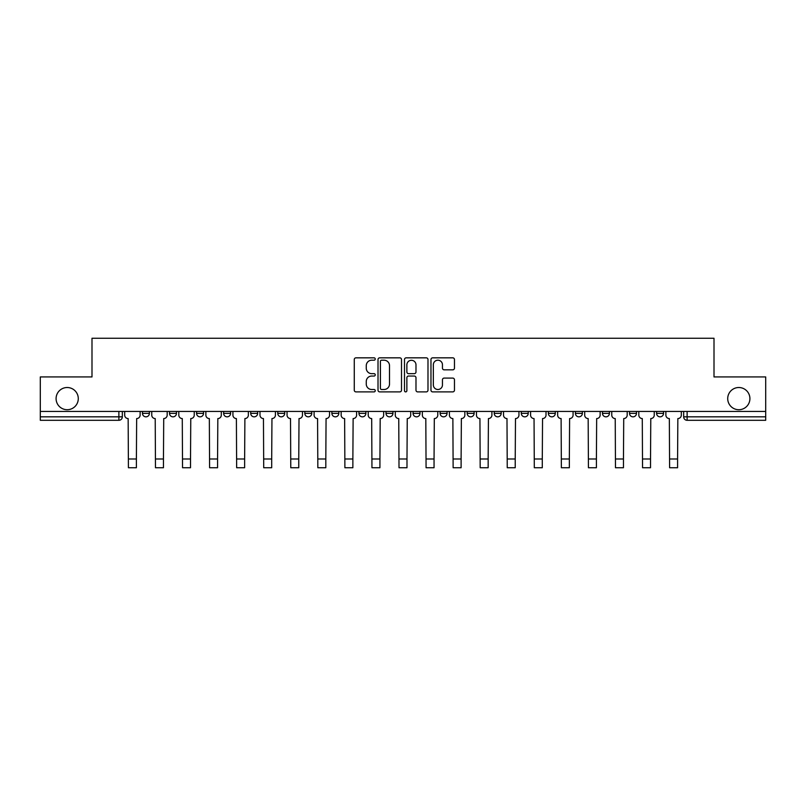 <?xml version="1.0" encoding="UTF-8"?>
<svg xmlns="http://www.w3.org/2000/svg" width="806" height="806" viewBox="0 0 806 806"><rect width="100%" height="100%" fill="white"/><g stroke="black" fill="none" stroke-linecap="round" stroke-linejoin="round"><path stroke-width="1.21" d="M375.243 359.023A1.189 1.189 0 0 0 374.055 357.834L355.97 357.834A1.703 1.703 0 0 0 354.267 359.536L354.267 390.185A1.703 1.703 0 0 0 355.97 391.887L374.055 391.887A1.189 1.189 0 0 0 375.243 390.688A1.189 1.189 0 0 0 374.055 389.5L371.717 389.5A5.451 5.451 0 0 1 366.267 384.049L366.267 381.5A5.451 5.451 0 0 1 371.717 376.049L374.055 376.049A1.189 1.189 0 0 0 375.243 374.861A1.189 1.189 0 0 0 374.055 373.662L371.717 373.662A5.451 5.451 0 0 1 366.267 368.221L366.267 365.662A5.451 5.451 0 0 1 371.717 360.211L374.055 360.211A1.189 1.189 0 0 0 375.243 359.023M727.717 398.617A11.103 11.103 0 0 0 738.81 409.72A11.103 11.103 0 0 0 749.912 398.617A11.103 11.103 0 0 0 738.81 387.515A11.103 11.103 0 0 0 727.717 398.617M56.088 398.617A11.103 11.103 0 0 0 67.19 409.72A11.103 11.103 0 0 0 78.283 398.617A11.103 11.103 0 0 0 67.19 387.515A11.103 11.103 0 0 0 56.088 398.617M440.116 411.453L440.116 413.367L447.058 413.367A3.466 3.466 0 0 1 443.592 416.833A3.466 3.466 0 0 1 440.116 413.367L440.116 411.453M358.942 411.453L358.942 413.367L365.884 413.367A3.466 3.466 0 0 1 362.408 416.833A3.466 3.466 0 0 1 358.942 413.367L358.942 411.453M304.819 411.453L304.819 413.367L311.761 413.367A3.466 3.466 0 0 1 308.295 416.833A3.466 3.466 0 0 1 304.819 413.367L304.819 411.453M277.768 411.453L277.768 413.367L284.699 413.367A3.466 3.466 0 0 1 281.234 416.833A3.466 3.466 0 0 1 277.768 413.367L277.768 411.453M223.645 411.453L223.645 413.367L230.587 413.367A3.466 3.466 0 0 1 227.111 416.833A3.466 3.466 0 0 1 223.645 413.367L223.645 411.453M452.76 369.833A1.703 1.703 0 0 0 454.463 368.13L454.463 359.536A1.703 1.703 0 0 0 452.76 357.834L432.671 357.834A1.703 1.703 0 0 0 430.968 359.536L430.968 390.185A1.703 1.703 0 0 0 432.671 391.887L452.76 391.887A1.703 1.703 0 0 0 454.463 390.185L454.463 379.797A1.703 1.703 0 0 0 452.76 378.095L444.156 378.095A1.703 1.703 0 0 0 442.454 379.797L442.454 384.946A4.554 4.554 0 0 1 437.9 389.5A4.554 4.554 0 0 1 433.346 384.946L433.346 364.765A4.554 4.554 0 0 1 437.9 360.211A4.554 4.554 0 0 1 442.454 364.765L442.454 368.13A1.703 1.703 0 0 0 444.156 369.833L452.76 369.833M40.3 411.453L40.3 376.936L91.995 376.936L91.995 338.258L714.005 338.258L714.005 376.936L765.7 376.936L765.7 411.453L40.3 411.453L40.3 416.833L122.341 416.833L122.341 411.453L122.341 416.833A3.466 3.466 0 0 1 118.875 420.299L40.3 420.299L40.3 416.833M401.509 359.536A1.703 1.703 0 0 0 399.806 357.834L379.717 357.834A1.703 1.703 0 0 0 378.014 359.536L378.014 390.185A1.703 1.703 0 0 0 379.717 391.887L399.806 391.887A1.703 1.703 0 0 0 401.509 390.185L401.509 359.536M406.194 357.834L426.283 357.834A1.703 1.703 0 0 1 427.986 359.536L427.986 390.185A1.703 1.703 0 0 1 426.283 391.887L417.689 391.887A1.703 1.703 0 0 1 415.987 390.185L415.987 377.752A1.703 1.703 0 0 0 414.284 376.049L408.571 376.049A1.703 1.703 0 0 0 406.869 377.752L406.869 390.688A1.189 1.189 0 0 1 405.68 391.887A1.189 1.189 0 0 1 404.491 390.688L404.491 359.536A1.703 1.703 0 0 1 406.194 357.834M683.659 411.453L683.659 416.833L765.7 416.833L765.7 420.299L687.125 420.299A3.466 3.466 0 0 1 683.659 416.833L683.659 411.453M765.7 411.453L765.7 416.833M656.598 411.453L656.598 413.367L663.529 413.367L663.529 411.453L663.529 413.367A3.466 3.466 0 0 1 660.064 416.833A3.466 3.466 0 0 1 656.598 413.367A3.466 3.466 0 0 0 660.064 416.833M636.478 413.367L636.478 411.453L636.478 413.367A3.466 3.466 0 0 1 633.002 416.833A3.466 3.466 0 0 1 629.536 413.367L636.478 413.367A3.466 3.466 0 0 1 633.002 416.833M629.536 411.453L629.536 413.367M609.417 411.453L609.417 413.367A3.466 3.466 0 0 1 605.941 416.833A3.466 3.466 0 0 1 602.475 413.367L609.417 413.367A3.466 3.466 0 0 1 605.941 416.833M602.475 411.453L602.475 413.367M582.355 411.453L582.355 413.367A3.466 3.466 0 0 1 578.889 416.833A3.466 3.466 0 0 1 575.413 413.367L582.355 413.367M575.413 411.453L575.413 413.367M555.294 411.453L555.294 413.367A3.466 3.466 0 0 1 551.828 416.833A3.466 3.466 0 0 1 548.362 413.367L555.294 413.367M548.362 411.453L548.362 413.367M528.232 411.453L528.232 413.367A3.466 3.466 0 0 1 524.766 416.833A3.466 3.466 0 0 1 521.301 413.367L528.232 413.367M521.301 411.453L521.301 413.367M501.181 411.453L501.181 413.367A3.466 3.466 0 0 1 497.705 416.833A3.466 3.466 0 0 1 494.239 413.367A3.466 3.466 0 0 0 497.705 416.833M494.239 411.453L494.239 413.367L501.181 413.367M474.119 411.453L474.119 413.367A3.466 3.466 0 0 1 470.644 416.833A3.466 3.466 0 0 1 467.178 413.367A3.466 3.466 0 0 0 470.644 416.833M467.178 411.453L467.178 413.367L474.119 413.367M447.058 411.453L447.058 413.367A3.466 3.466 0 0 1 443.592 416.833M419.997 411.453L419.997 413.367A3.466 3.466 0 0 1 416.531 416.833A3.466 3.466 0 0 1 413.065 413.367L419.997 413.367M413.065 411.453L413.065 413.367M392.935 411.453L392.935 413.367A3.466 3.466 0 0 1 389.469 416.833A3.466 3.466 0 0 1 386.003 413.367L392.935 413.367L392.935 411.453M386.003 411.453L386.003 413.367M365.884 411.453L365.884 413.367M338.822 411.453L338.822 413.367A3.466 3.466 0 0 1 335.356 416.833A3.466 3.466 0 0 1 331.881 413.367L338.822 413.367L338.822 411.453M331.881 411.453L331.881 413.367M311.761 411.453L311.761 413.367L311.761 411.453M284.699 413.367L284.699 411.453L284.699 413.367A3.466 3.466 0 0 1 281.234 416.833M257.638 411.453L257.638 413.367A3.466 3.466 0 0 1 254.172 416.833A3.466 3.466 0 0 1 250.706 413.367A3.466 3.466 0 0 0 254.172 416.833A3.466 3.466 0 0 0 257.638 413.367L257.638 411.453M250.706 411.453L250.706 413.367L257.638 413.367M230.587 411.453L230.587 413.367M203.525 411.453L203.525 413.367A3.466 3.466 0 0 1 200.059 416.833A3.466 3.466 0 0 1 196.583 413.367A3.466 3.466 0 0 0 200.059 416.833A3.466 3.466 0 0 0 203.525 413.367L196.583 413.367L196.583 411.453M169.522 411.453L169.522 413.367L176.464 413.367L176.464 411.453L176.464 413.367A3.466 3.466 0 0 1 172.998 416.833A3.466 3.466 0 0 1 169.522 413.367A3.466 3.466 0 0 0 172.998 416.833M142.471 411.453L142.471 413.367L149.402 413.367L149.402 411.453L149.402 413.367A3.466 3.466 0 0 1 145.936 416.833A3.466 3.466 0 0 1 142.471 413.367A3.466 3.466 0 0 0 145.936 416.833M118.875 411.453L118.875 420.299A3.466 3.466 0 0 0 122.341 416.833M381.591 360.211A1.189 1.189 0 0 0 380.402 361.41L380.402 388.311A1.189 1.189 0 0 0 381.591 389.5L384.059 389.5A5.451 5.451 0 0 0 389.51 384.049L389.51 365.662A5.451 5.451 0 0 0 384.059 360.211L381.591 360.211M415.987 364.856A4.554 4.554 0 0 0 411.433 360.302A4.554 4.554 0 0 0 406.869 364.856L406.869 371.959A1.703 1.703 0 0 0 408.571 373.662L414.284 373.662A1.703 1.703 0 0 0 415.987 371.959L415.987 364.856M124.688 411.453L124.688 415.1A3.466 3.466 0 0 0 128.154 418.566L128.416 467.742L136.395 467.742L136.395 458.987L128.416 458.987M140.123 411.453L140.123 415.1A3.466 3.466 0 0 1 136.657 418.566L136.395 458.987M151.75 411.453L151.75 415.1A3.466 3.466 0 0 0 155.215 418.566L155.477 467.742L163.457 467.742L163.457 458.987L155.477 458.987M167.185 411.453L167.185 415.1A3.466 3.466 0 0 1 163.719 418.566L163.457 458.987M178.801 411.453L178.801 415.1A3.466 3.466 0 0 0 182.277 418.566L182.539 467.742L190.518 467.742L190.518 458.987L182.539 458.987M194.246 411.453L194.246 415.1A3.466 3.466 0 0 1 190.77 418.566L190.518 458.987M205.862 411.453L205.862 415.1A3.466 3.466 0 0 0 209.338 418.566L209.59 467.742L217.57 467.742L217.57 458.987L209.59 458.987M221.307 411.453L221.307 415.1A3.466 3.466 0 0 1 217.832 418.566L217.57 458.987M232.924 411.453L232.924 415.1A3.466 3.466 0 0 0 236.39 418.566L236.652 467.742L244.631 467.742L244.631 458.987L236.652 458.987M248.359 411.453L248.359 415.1A3.466 3.466 0 0 1 244.893 418.566L244.631 458.987M259.985 411.453L259.985 415.1A3.466 3.466 0 0 0 263.451 418.566L263.713 467.742L271.693 467.742L271.693 458.987L263.713 458.987M275.42 411.453L275.42 415.1A3.466 3.466 0 0 1 271.954 418.566L271.693 458.987M287.047 411.453L287.047 415.1A3.466 3.466 0 0 0 290.513 418.566L290.775 467.742L298.754 467.742L298.754 458.987L290.775 458.987M302.482 411.453L302.482 415.1A3.466 3.466 0 0 1 299.016 418.566L298.754 458.987M314.098 411.453L314.098 415.1A3.466 3.466 0 0 0 317.574 418.566L317.836 467.742L325.815 467.742L325.815 458.987L317.836 458.987M329.543 411.453L329.543 415.1A3.466 3.466 0 0 1 326.067 418.566L325.815 458.987M341.16 411.453L341.16 415.1A3.466 3.466 0 0 0 344.636 418.566L344.887 467.742L352.867 467.742L352.867 458.987L344.887 458.987M356.605 411.453L356.605 415.1A3.466 3.466 0 0 1 353.129 418.566L352.867 458.987M368.221 411.453L368.221 415.1A3.466 3.466 0 0 0 371.687 418.566L371.949 467.742L379.928 467.742L379.928 458.987L371.949 458.987M383.656 411.453L383.656 415.1A3.466 3.466 0 0 1 380.19 418.566L379.928 458.987M395.283 411.453L395.283 415.1A3.466 3.466 0 0 0 398.748 418.566L399.01 467.742L406.99 467.742L406.99 458.987L399.01 458.987M410.717 411.453L410.717 415.1A3.466 3.466 0 0 1 407.252 418.566L406.99 458.987M422.344 411.453L422.344 415.1A3.466 3.466 0 0 0 425.81 418.566L426.072 467.742L434.051 467.742L434.051 458.987L426.072 458.987M437.779 411.453L437.779 415.1A3.466 3.466 0 0 1 434.313 418.566L434.051 458.987M449.395 411.453L449.395 415.1A3.466 3.466 0 0 0 452.871 418.566L453.133 467.742L461.113 467.742L461.113 458.987L453.133 458.987M464.84 411.453L464.84 415.1A3.466 3.466 0 0 1 461.364 418.566L461.113 458.987M476.457 411.453L476.457 415.1A3.466 3.466 0 0 0 479.933 418.566L480.185 467.742L488.164 467.742L488.164 458.987L480.185 458.987M491.902 411.453L491.902 415.1A3.466 3.466 0 0 1 488.426 418.566L488.164 458.987M503.518 411.453L503.518 415.1A3.466 3.466 0 0 0 506.984 418.566L507.246 467.742L515.225 467.742L515.225 458.987L507.246 458.987M518.953 411.453L518.953 415.1A3.466 3.466 0 0 1 515.487 418.566L515.225 458.987M530.58 411.453L530.58 415.1A3.466 3.466 0 0 0 534.046 418.566L534.307 467.742L542.287 467.742L542.287 458.987L534.307 458.987M546.015 411.453L546.015 415.1A3.466 3.466 0 0 1 542.549 418.566L542.287 458.987M557.641 411.453L557.641 415.1A3.466 3.466 0 0 0 561.107 418.566L561.369 467.742L569.348 467.742L569.348 458.987L561.369 458.987M573.076 411.453L573.076 415.1A3.466 3.466 0 0 1 569.61 418.566L569.348 458.987M584.693 411.453L584.693 415.1A3.466 3.466 0 0 0 588.168 418.566L588.43 467.742L596.41 467.742L596.41 458.987L588.43 458.987M600.138 411.453L600.138 415.1A3.466 3.466 0 0 1 596.662 418.566L596.41 458.987M611.754 411.453L611.754 415.1A3.466 3.466 0 0 0 615.23 418.566L615.482 467.742L623.461 467.742L623.461 458.987L615.482 458.987M627.199 411.453L627.199 415.1A3.466 3.466 0 0 1 623.723 418.566L623.461 458.987M638.815 411.453L638.815 415.1A3.466 3.466 0 0 0 642.281 418.566L642.543 467.742L650.523 467.742L650.523 458.987L642.543 458.987M654.25 411.453L654.25 415.1A3.466 3.466 0 0 1 650.785 418.566L650.523 458.987M665.877 411.453L665.877 415.1A3.466 3.466 0 0 0 669.343 418.566L669.605 467.742L677.584 467.742L677.584 458.987L669.605 458.987M681.312 411.453L681.312 415.1A3.466 3.466 0 0 1 677.846 418.566L677.584 458.987M687.125 411.453L687.125 420.299"/></g></svg>
